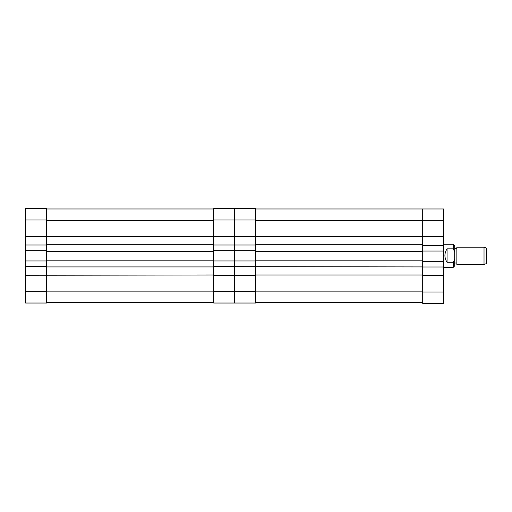<?xml version="1.0" encoding="UTF-8"?>
<svg xmlns="http://www.w3.org/2000/svg" width="512" height="512" viewBox="0 0 512 512"><rect width="100%" height="100%" fill="white"/><g stroke="black" fill="none" stroke-linecap="round" stroke-linejoin="round"><path stroke-width="0.77" d="M255.494 236.358L234.598 236.358L234.598 208.614L255.494 208.614L255.494 236.653L422.694 236.653L422.694 208.973L443.59 208.973L443.59 220.365L422.694 220.365L422.694 266.918L234.598 266.63L234.598 260.966L255.494 260.966L255.494 266.63M443.59 292L443.59 303.386L422.694 303.386L422.694 292L443.59 292L443.59 220.365M443.59 245.37L422.694 245.37L422.694 251.034L443.59 251.034M443.59 275.642L422.694 275.642L422.694 292M443.59 261.331L422.694 261.331L422.694 266.989L443.59 266.989M443.59 236.723L422.694 236.723M422.694 251.45L255.494 251.45L255.494 260.186L422.694 260.186M255.494 291.136L422.694 291.136L422.694 266.989M255.494 236.653L255.494 250.669L234.598 250.669L234.598 260.966L234.598 245.011L213.696 245.011L213.696 250.669L234.598 250.669L234.598 220L213.696 220L213.696 245.011M422.694 274.989L255.494 274.989L255.494 303.027L234.598 303.027L234.598 260.966L213.696 260.966L213.696 266.918L46.502 266.918L46.502 260.186L213.696 260.186L213.696 260.966M255.494 274.989L255.494 266.918M422.694 244.723L255.494 244.723M422.694 302.662L255.494 302.662M255.494 208.973L422.694 208.973M484.026 247.174L486.4 248.038L486.4 263.603L484.026 264.467L484.026 247.174L456.851 247.174L456.851 264.467L484.026 264.467M454.688 245.734L454.688 265.907L453.248 267.354L453.248 262.298L447.053 262.298C444.211 257.741 444.211 253.261 447.053 248.858L453.248 248.858L453.248 244.288L454.688 245.728M453.248 248.858L454.688 251.834M454.688 259.322L453.248 262.298M447.053 248.858L447.053 262.298M255.494 245.011L234.598 245.011L234.598 236.358L213.696 236.358M255.494 250.669L255.494 251.45M255.494 260.186L255.494 260.966M255.494 275.277L234.598 275.277L234.598 266.63L213.696 266.63M213.696 220L213.696 208.614L234.598 208.614L234.598 220L255.494 220M255.494 291.635L234.598 291.635L234.598 275.277L213.696 275.277L213.696 291.635L234.598 291.635L234.598 303.027L213.696 303.027L213.696 291.635M213.696 260.186L213.696 250.669M213.696 275.277L213.696 266.918M213.696 251.45L46.502 251.45L46.502 260.186M46.502 236.358L25.6 236.358L25.6 208.614L46.502 208.614L46.502 245.011L25.6 245.011L25.6 260.966L46.502 260.966M213.696 274.989L25.6 275.277L25.6 260.966M46.502 274.989L46.502 266.918M213.696 244.723L46.502 244.723M213.696 236.653L46.502 236.653M213.696 302.662L46.502 302.662M46.502 208.973L213.696 208.973M46.502 251.45L46.502 250.669L25.6 250.669M46.502 250.669L46.502 245.011M25.6 236.358L25.6 245.011M25.6 291.635L46.502 291.635L46.502 303.027L25.6 303.027L25.6 275.277M46.502 291.635L46.502 275.277M46.502 266.63L25.6 266.63M422.694 220.506L255.494 220.506M46.502 291.136L213.696 291.136M213.696 220.506L46.502 220.506M46.502 220L25.6 220M456.851 263.027L454.688 263.027M443.59 267.354L453.248 267.354M443.59 244.288L453.248 244.288M456.851 248.614L454.688 248.614"/></g></svg>
